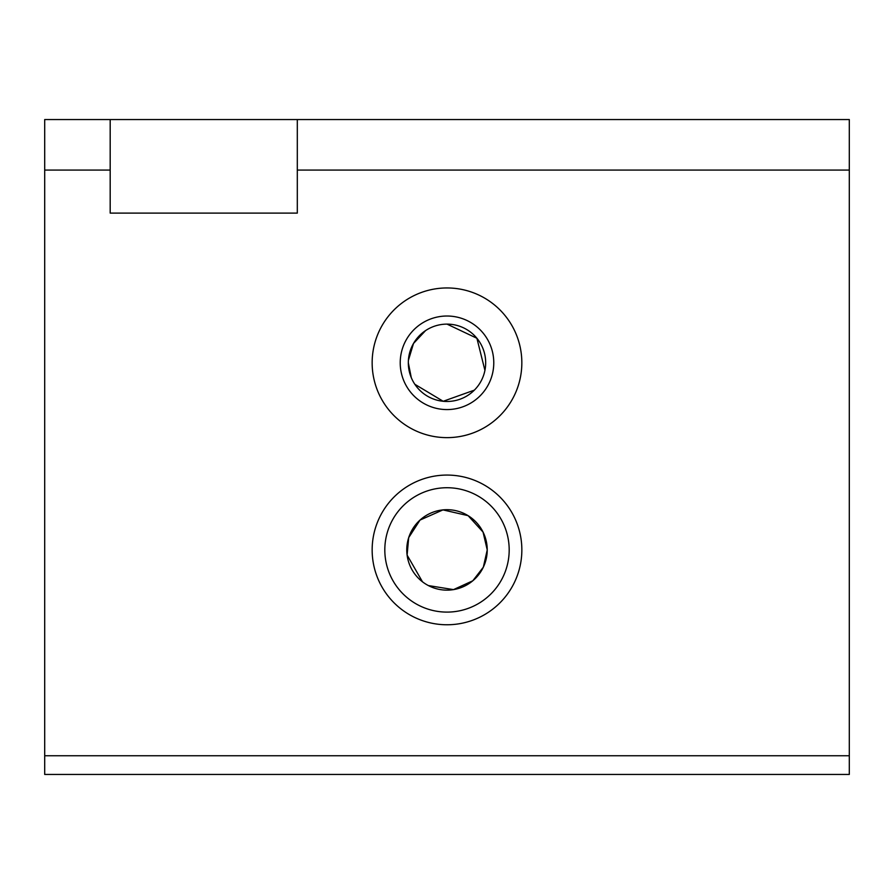 <?xml version="1.0" encoding="UTF-8"?>
<svg xmlns="http://www.w3.org/2000/svg" width="894" height="894" viewBox="0 0 894 894"><rect width="100%" height="100%" fill="white"/><g stroke="black" fill="none" stroke-linecap="round" stroke-linejoin="round"><path stroke-width="1.34" d="M428.371 585.57L453.504 589.615L472.814 580.776L483.33 567.187L487.23 549.911L483.051 532.075L468.098 515.659L442.955 509.893L420.035 520.062L408.692 537.64L407.105 555.085L422.482 581.804M487.23 549.911A40.23 40.23 0 0 1 426.885 584.754A40.23 40.23 0 0 1 426.885 515.078A40.23 40.23 0 0 1 487.23 549.911M509.189 549.911A62.189 62.189 0 0 1 415.911 603.774A62.189 62.189 0 0 1 415.911 496.058A62.189 62.189 0 0 1 509.189 549.911M521.85 549.911A74.85 74.85 0 0 1 409.575 614.737A74.85 74.85 0 0 1 409.575 485.096A74.85 74.85 0 0 1 521.85 549.911M297.311 213.107L297.311 119.55L110.185 119.55L110.185 213.107L297.311 213.107M297.311 119.55L849.3 119.55L849.3 774.45L44.7 774.45L44.7 119.55L110.185 119.55M849.3 755.743L44.7 755.743M372.15 362.796A74.85 74.85 0 0 0 484.425 427.611A74.85 74.85 0 0 0 484.425 297.981A74.85 74.85 0 0 0 372.15 362.796M110.185 170.072L44.7 170.072M849.3 170.072L297.311 170.072M408.323 362.796A38.677 38.677 0 0 0 466.344 396.288A38.677 38.677 0 0 0 466.344 329.305A38.677 38.677 0 0 0 408.323 362.796L411.274 377.626M414.838 384.286L443.189 401.283L474.345 390.153M484.928 370.384L476.904 338.267L447.034 324.12M425.544 330.624L413.509 343.464L408.402 360.349M400.221 362.796A46.779 46.779 0 0 0 470.389 403.306A46.779 46.779 0 0 0 470.389 322.287A46.779 46.779 0 0 0 400.221 362.796"/></g></svg>

